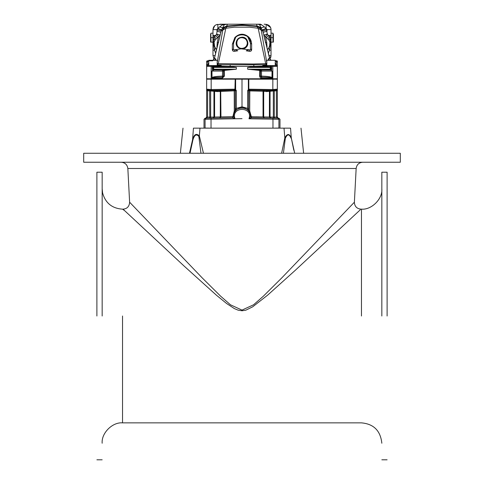 <?xml version="1.0" encoding="UTF-8"?>
<svg xmlns="http://www.w3.org/2000/svg" width="484" height="484" viewBox="0 0 484 484"><rect width="100%" height="100%" fill="white"/><g stroke="black" fill="none" stroke-linecap="round" stroke-linejoin="round"><path stroke-width="0.73" d="M129.615 202.209L127.849 168.493L356.151 168.493L354.385 202.209L281.863 277.81L263.399 296.154L253.574 304.775L242 310.105L230.451 304.793L220.625 296.178L202.221 277.901L129.621 202.209C129.325 206.499 127.129 208.81 123.033 209.155L184.15 266.097L216.457 295.228L226.597 303.498L234.438 308.635L238.182 310.19L242 310.77L245.811 310.19L252.696 306.808L267.579 295.198L295.058 270.508L360.296 209.784M124.672 210.685L122.531 209.155C112.07 208.447 105.427 203.044 102.596 192.947L102.166 188.784M127.849 168.493C127.28 164.693 125.084 162.612 121.266 162.243M83.696 162.243L400.304 162.243L400.304 153.271L83.696 153.271L83.696 162.243M122.531 316.01L122.531 422.865C112.457 421.951 101.253 433.156 102.166 443.229M102.166 316.01L102.166 172.213L102.166 316.01M96.891 316.01L96.891 172.213L96.891 316.01M361.469 316.01L361.469 209.155C371.543 210.062 382.747 198.863 381.834 188.784M381.834 316.01L381.834 172.213L381.834 316.01M387.109 316.01L387.109 172.213L387.109 316.01M206.644 65.376L206.644 78.765L211.405 78.765L211.163 79.182L248.365 79.182L248.365 89.576L248.824 90.151L248.794 79.182L248.697 89.576L249.52 89.195L249.478 89.988L272.274 90.339L266.944 90.804L266.472 91.597L273.327 90.974L273.327 117.11L270.06 117.049L274.283 117.11L274.355 118.163L273.762 118.157L278.276 118.229M252.648 116.735L251.329 116.711L251.468 117.763L272.05 118.126M266.98 90.804L270.738 90.478L270.06 91.264L270.06 117.025L270.659 118.102L272.849 118.138L272.964 119.191L248.982 118.774L251.468 117.763L277.877 118.223C279.31 118.253 279.31 118.253 277.877 118.223L278.911 119.282L278.911 128.054L272.964 128.151L272.964 119.191L278.911 119.282C280.351 119.306 280.351 119.306 278.911 119.282M269.709 118.084L265.371 118.005M265.05 117.999L264.01 117.939M273.327 117.11L274.198 118.163M208.09 118.193L206.305 118.223M206.117 118.223L205.083 119.282C203.649 119.306 203.649 119.306 205.083 119.282L206.117 118.223C204.684 118.253 204.684 118.253 206.117 118.223L232.526 117.763L235.012 118.774C230.65 106.274 253.344 106.268 248.982 118.774L250.434 116.662C251.426 105.294 232.568 105.3 233.566 116.662L235.012 118.774L211.03 119.191L211.03 128.151L205.083 128.054C203.649 128.03 203.649 128.03 205.083 128.054C203.649 128.03 203.649 128.03 205.083 128.054L205.083 119.282L211.03 119.191L211.151 118.138M205.845 118.205L207.606 117.146L209.711 117.11L210.673 117.11L209.639 118.163L210.244 118.157M211.95 118.126L213.341 118.102L214.6 117.031L233.566 116.662L232.532 117.763L233.566 116.662L233.633 115.138M259.309 24.2L257.488 24.2L261.911 24.993L260.567 24.2L259.309 24.2L262.727 31.079L258.172 28.26L265.686 63.658L266.902 63.174M240.209 25.483L242 25.464L242 24.89L257.046 25.973L257.609 26.626L256.435 26.457L257.585 27.183L258.172 28.26L249.677 27.183L234.323 27.183L225.828 28.26L218.308 63.658L253.332 63.991L265.686 63.658L266.799 64.553M246.235 50.784L249.175 51.268C250.567 51.57 251.39 51.086 251.644 49.822L251.638 44.232C251.492 41.134 250.488 38.714 248.631 36.978C243.966 33.148 239.386 33.311 234.891 37.474L232.356 44.232L232.35 49.822C232.598 51.086 233.421 51.564 234.825 51.268L237.765 50.784L235.732 49.9L233.863 49.9L241.159 48.842L250.143 49.9L248.262 49.9L246.235 50.784M251.638 44.232L250.44 43.04L250.44 48.358L250.96 49.9L249.411 49.9M250.44 48.358L250.44 43.04C250.906 32.15 233.094 32.15 233.554 43.04L233.554 48.358L233.034 49.9L235.375 49.9M236.138 43.064L236.15 42.616M242 37.177C238.461 37.546 236.507 39.5 236.138 43.04C235.811 50.596 248.183 50.596 247.862 43.04C247.487 39.5 245.533 37.546 242 37.177C249.03 36.832 249.847 48.176 242.841 48.842M248.794 79.182L272.837 79.182L272.589 78.765L277.35 78.765L277.35 65.273L277.35 66.368L277.138 65.57L277.35 66.362L277.138 65.57L277.35 66.362L277.138 65.57L277.35 66.362L272.825 66.362L272.764 65.57L277.138 65.57L277.35 66.362L277.29 65.304L276.794 64.426L275.88 64.293L276.303 64.227M275.245 65.57L275.245 60.294L275.245 60.821L277.326 61.178L275.245 60.821L276.824 60.821L277.35 61.341L276.824 60.821L277.35 61.341L276.824 60.821L277.35 61.347L277.138 65.57M259.769 69.884L259.581 76.121C260.077 77.73 260.785 78.432 261.717 78.233L271.978 78.233L272.032 77.821C271.663 76.871 268.154 76.309 261.499 76.133L261.463 70.005L247.663 69.212L247.663 67.415L256.145 66.967L266.926 66.629L270.877 66.967L271.457 66.362L272.825 66.362L272.825 78.765L211.169 78.765L211.169 66.362L206.644 66.362L206.644 61.347L207.158 60.821L206.644 61.347L207.17 60.821L206.644 61.347L207.17 60.821L212.688 60.821L207.158 60.821L206.644 61.347M260.567 24.2L227.432 24.2L226.385 26.626L227.559 26.457C225.338 26.844 223.747 28.072 222.773 30.153L217.195 62.575M227.432 24.2L224.685 24.2L224.261 24.805L226.518 24.2L216.874 24.539M270.544 27.443L266.194 24.375L264.125 24.2L266.194 24.375C269.158 24.884 270.768 26.638 271.022 29.633L270.937 28.689M270.858 28.326L270.653 27.697M266.666 29.857L262.806 30.928L263.145 32.265L267.023 31.242L267.023 29.633L271.022 29.633L271.022 38.46L271.022 29.633C270.768 26.638 269.158 24.884 266.194 24.375L266.073 28.393L267.356 34.092L269.957 37.861L270.465 40.65L271.022 38.46M272.982 42.132L272.982 33.178L272.982 42.132L270.998 42.132L271.022 55.612L270.992 39.64M270.949 56.477L269.903 58.854L270.623 57.614M270.665 57.511L270.889 56.779M213.486 57.868L214.091 58.854L212.978 55.612L214.091 58.854M212.978 49.713L212.978 48.63M212.978 48.442L212.978 44.25M216.529 24.648L215.767 24.98M215.743 24.993L214.781 25.664M214.696 25.737L212.978 29.633L212.978 42.707M212.978 33.178L211.012 33.178L210.867 33.65L211.012 42.132L212.996 42.132L212.978 55.612L214.957 55.612M211.012 37.655L212.978 37.655L212.978 35.471L214.793 36.554L214.043 37.861L213.529 40.65L213.529 44.086L214.454 50.233L212.978 50.233M210.601 34.025L210.613 42.132M266.799 60.294L275.245 60.294L266.799 60.294L275.245 60.294L266.799 60.294L266.799 65.57L266.799 60.294M208.755 60.294L217.195 60.294L208.755 60.294L217.195 60.294L208.755 60.294L208.755 65.57L208.755 60.294M234.825 51.268L234.583 49.9M248.625 49.9L249.411 50.052L249.175 51.268M206.644 78.765L206.686 65.57L206.644 66.362L206.856 65.57L221.019 65.57L220.771 64.777L218.248 64.777L224.243 64.777M269.884 66.629L271.022 67.415L271.022 69.212L270.229 70.005L270.272 69.212L247.663 69.212L259.678 70.428L260.985 70.005L270.229 70.005L271.022 69.212L271.784 69.212L271.403 70.337L270.61 69.914L261.457 70.005L260.513 70.38M224.231 69.884L224.316 70.428L236.337 69.212L223.009 70.005L213.383 69.914L211.847 71.057L212.022 78.233C211.696 77.634 215.174 77.283 222.458 77.186L222.531 71.057L211.968 71.057L212.022 78.233L222.283 78.233L222.458 77.186L223.003 77.035L222.531 76.121L223.529 76.121L222.458 77.186M212.978 69.236L213.383 69.914M222.495 76.133C215.743 76.333 212.234 76.895 211.968 77.821L211.847 77.821M222.652 70.017L222.531 71.057L222.537 70.005L224.316 70.428L224.413 76.121L222.283 78.233M224.413 71.057L222.531 71.057L223.003 70.144L223.529 71.057L223.529 76.121L223.13 76.95M223.13 70.228L223.529 71.057L222.67 70.017L223.487 70.38M213.765 70.005L212.978 69.212L212.978 67.415L213.765 66.629L236.337 67.415L236.337 69.212L213.728 69.212L213.765 70.005L211.847 71.057M212.712 70.579L212.21 67.415L212.536 66.362L214.025 65.885L227.946 66.362L236.337 67.415L213.728 67.415L213.728 69.212L212.21 69.212M213.746 66.629L212.978 67.415L213.117 66.961L214.025 65.885M214.116 66.629L213.117 66.967L212.536 66.362L211.169 66.362L211.23 65.57M217.074 66.629L217.304 65.885M269.969 65.885L271.022 67.415L270.229 66.629L270.272 67.415L247.663 67.415L256.054 66.362L269.969 65.885L271.457 66.362L271.784 69.212M261.499 76.133L261.541 77.186C268.711 77.265 272.189 77.615 271.978 78.233L272.032 71.057L261.469 71.057L260.991 70.144L260.501 70.791M260.985 70.005L261.457 70.005L260.985 70.005L261.457 70.005L261.469 71.057L260.465 71.057L260.465 76.121L260.465 71.057L259.581 71.057M260.991 70.144L261.324 70.017M261.717 78.233L261.541 77.186L260.465 76.121L260.991 77.035L261.469 76.121L259.581 76.121M272.153 71.057L271.288 70.579L272.153 71.057L272.153 77.821M271.288 70.579L270.61 69.914M277.35 66.387L277.35 65.177L276.794 64.426M277.35 61.916L276.685 61.438L275.916 64.16L275.245 64.16M276.993 60.851L277.35 61.353L276.818 60.821L276.685 61.438L275.245 61.438M224.685 24.2L223.427 24.2L219.603 26.898L217.733 28.623L217.328 29.857L216.638 34.092L220.196 35.011L215.126 40.003L214.073 42.277L214.612 46.482L216.481 49.652M213.529 44.092L212.978 43.869M214.073 42.277L213.002 39.64M214.031 43.003L214.394 45.786M215.87 39.174L214.793 36.554L216.638 34.092L218.508 36.645L217.262 42.314L216.953 48.007M213.105 60.294L214.358 58.618M220.813 32.434L214.448 58.274L215.84 58.969L214.896 60.294M215.537 60.294L215.84 58.969L214.442 60.294M242 25.464L243.754 25.483M244.874 25.507L256.447 26.463M227.553 26.463L239.235 25.501M219.603 26.898L222.598 27.782L226.948 25.973L242 24.89L242 24.2M222.083 24.993L224.261 24.811L221.551 29.875L220.807 32.428M223.427 24.2L219.869 24.2M221.442 30.153L217.733 28.623L216.977 29.633L212.978 29.633C213.226 26.638 214.835 24.884 217.8 24.375L217.927 28.393L221.551 29.875M266.799 62.575L261.275 30.28C260.319 28.133 258.71 26.856 256.435 26.457C246.81 25.144 237.184 25.144 227.559 26.457L226.415 27.183L225.828 28.26L221.267 31.079L217.328 29.857M269.636 58.618L270.895 60.294M271.076 60.294L269.546 58.274L263.145 32.265L263.798 35.011L265.486 36.645L266.732 42.314L267.041 48.007M265.196 41.055L263.798 35.011L267.356 34.092L265.486 36.645L269.195 40.408L269.927 42.277L270.465 40.65L270.447 44.413L269.54 50.233L271.022 50.233M269.927 42.277L269.6 45.786L268.608 48.176L269.54 50.233L268.396 53.095M268.608 48.176L267.519 49.652M270.465 44.092L271.022 43.869M268.124 39.174L269.207 36.554L271.022 35.471L268.124 35.471L266.581 37.631M262.558 30.153L266.267 28.623L267.023 29.633M262.443 29.875L266.073 28.393L264.397 26.898L261.402 27.782L257.046 25.973L256.562 24.2L257.488 24.2M269.552 60.294L268.154 58.969L269.098 60.294M268.457 60.294L268.154 58.969L269.546 58.274M275.245 64.475L275.88 64.293M256.145 66.967L256.054 66.362L230.075 66.362L230.251 64.777L220.771 64.777M253.918 66.362L253.743 64.777L218.248 64.777L217.298 64.59L218.308 63.658L217.098 63.174M206.644 66.387L206.644 65.177L207.206 64.426L208.755 64.475M208.12 64.293L207.17 60.821L208.229 60.821M206.644 61.916L207.315 61.438L208.755 61.438M207.69 64.227L208.755 64.16M206.686 65.57L207.206 64.426M251.644 49.822L250.531 49.041M232.35 49.822L233.463 49.041M271.022 42.132L271.022 42.707M216.977 29.633L216.977 31.242L220.849 32.265L218.798 41.055M271.022 67.415L271.022 69.212L270.272 69.212L270.272 67.415L271.784 67.415M269.963 43.003L269.6 45.786M266.926 66.629L266.696 65.885M272.764 65.57L262.975 65.57L263.223 64.777L253.743 64.777L258.861 64.777M263.223 64.777L266.696 64.59M259.751 64.777L253.743 64.777M225.29 64.777L230.251 64.777M233.554 46.809L233.554 48.358M232.356 44.232L233.554 43.04L235.647 37.474M250.44 43.04L247.784 36.887M246.616 35.973L242.672 34.624L238.66 35.284M238.624 35.302L237.396 35.961M226.47 26.614L226.385 26.626C223.832 27.128 222.126 28.61 221.267 31.079M262.727 31.079C261.874 28.61 260.168 27.128 257.609 26.626L257.494 26.608M215.598 53.095L214.454 50.233L215.386 48.176M261.911 24.993L264.397 26.898M218.599 41.709L218.992 39.688L218.472 42.767L217.262 42.314M214.448 58.274L216.033 51.401M265.401 41.709L265.002 39.688L265.522 42.767L266.732 42.314M218.254 79.182L218.254 78.765L218.254 79.182M206.91 78.765L206.91 79.182L206.91 78.765M265.746 79.182L265.746 78.765M277.09 79.182L277.09 78.765M209.953 90.187L210.673 90.974L217.528 91.597L217.092 90.804L211.792 90.339L211.569 89.552L211.726 90.339L234.528 89.982L217.013 90.804L207.364 89.957L206.644 89.171L206.644 79.182L211.163 79.182L211.163 89.516L206.644 89.171L207.364 89.957L206.644 89.171L207.364 89.957L206.644 89.171L206.644 90.623L207.606 90.768L207.606 89.982L206.644 90.623L206.644 117.182L207.606 117.164L207.606 90.768L210.673 90.974L210.673 117.11L214.6 117.031L214.6 91.367L214.557 90.762L213.293 90.478M248.697 79.182L248.365 79.182M266.944 90.804L272.202 90.339L272.425 89.552L272.837 89.516L272.837 79.182L277.35 79.182L277.35 117.182L278.391 118.235L276.388 117.146L274.283 117.11L274.325 118.078M207.684 119.245L207.309 119.245M242 118.653L235.49 118.768M276.685 119.245L276.31 119.245M248.782 93.067L248.921 92.619M259.291 116.85L255.861 116.789M251.704 117.769L264.421 117.993L263.036 116.916L263.689 116.94L264.149 117.921M277.35 117.182L276.388 117.164L277.35 117.146L277.35 89.165L276.63 89.957L277.35 89.171L276.63 89.957L277.35 90.623L276.388 90.768L276.388 89.982L274.628 90.133M248.824 90.151L247.657 90.629L248.782 90.871L263.689 91.27L263.689 116.94L270.06 117.025L269.394 117.025L270.659 118.102L272.062 118.126M266.472 91.597L263.689 91.27L264.439 90.484L266.902 90.804M250.434 116.753L263.036 116.916L263.036 91.173L263.302 90.381L264.439 90.484M251.329 116.711L249.708 110.915L249.804 90.109L263.302 90.381M251.432 117.763L250.434 116.662L250.361 115.101M251.468 117.763L250.434 116.662L251.468 117.763L261.197 117.933M232.574 117.763L234.292 110.915L235.03 111.508L234.813 111.846M249.169 111.822L248.734 111.187C247.009 109.021 244.765 107.908 242 107.835C239.235 107.908 236.991 109.021 235.266 111.187L234.159 113.141M234.788 111.889L234.274 112.875M233.941 113.746L233.657 114.98M250.349 115.029L250.053 113.74M249.72 112.869L249.224 111.913M235.266 111.181L236.343 108.664L236.343 90.629L235.629 89.576L235.17 90.151L235.629 89.576L235.629 79.182M242 79.182L242 107.835M249.085 90.054L248.685 90.78L248.685 108.664L242 106.782L235.309 108.664L235.309 90.78L217.528 91.597L217.013 90.804M235.853 110.128L235.266 111.187L235.309 108.664M235.369 110.691L235.03 111.508M234.522 89.988L235.309 90.78L236.343 90.629L234.528 89.982L234.474 89.195L235.297 89.576L235.297 79.182M249.52 89.195L272.425 89.552L272.274 90.339L276.388 89.982M211.726 90.339L211.32 90.308L211.163 89.516L234.474 89.195M248.685 108.664L248.734 111.187L248.147 110.128L248.728 111.181M249.478 89.988L248.782 90.871L248.625 110.691M248.964 111.508L249.708 110.915L248.782 110.915L248.964 111.508L248.734 111.187M248.365 89.576L247.657 90.629L247.657 108.664L248.147 110.128M235.2 79.182L234.909 90.054M209.614 90.157L209.79 118.163M213.341 118.102L213.934 117.049L213.934 91.264L213.256 90.478M215.108 90.635L214.557 90.762M219.554 90.484L220.305 91.27L220.305 116.916L220.958 116.916L220.698 90.381M220.25 117.981L219.573 117.993L220.958 116.922M219.863 117.963L220.305 116.916M213.577 117.055L214.6 117.037M205.609 118.235L206.644 117.182L207.606 117.164M207.757 89.256L207.049 89.201M274.047 90.187L270.738 90.478L274.283 90.163L274.283 90.956L276.388 90.768L276.388 117.146L274.283 117.11L274.283 90.956L273.327 90.974L273.932 90.193M278.016 118.211L277.58 118.132M277.35 89.516L277.35 79.182L277.326 89.377M272.71 90.296L272.837 89.516L277.35 89.171M270.707 90.478L268.886 90.635M269.394 117.025L269.437 90.762M272.982 33.178L271.022 33.178M272.982 37.655L271.022 37.655M273.393 34.025L273.381 42.132M294.708 153.271L291.277 137.892L290.551 128.151C304.351 128.151 304.351 128.151 290.551 128.151L193.443 128.151C179.643 128.151 179.643 128.151 193.443 128.151L192.59 139.634L189.474 153.271M203.449 153.271L199.341 135.883L199.989 128.151M284.011 128.151L284.822 137.892L281.615 153.271M190.006 153.271L192.856 140.178L192.59 139.634C194.072 134.28 196.322 133.033 199.341 135.883L198.851 136.452L200.957 153.271M192.856 140.178C194.356 134.903 196.353 133.657 198.851 136.452M283.406 153.271L285.336 138.279L284.822 137.892C287.236 133.409 289.39 133.409 291.277 137.892L293.824 150.264M285.336 138.279C287.369 133.844 289.293 133.844 291.114 138.279M242 37.704C235.121 37.413 235.121 48.666 242 48.376C245.213 48.031 246.991 46.258 247.33 43.04C246.991 39.821 245.213 38.042 242 37.704M224.413 76.121L223.529 76.163M213.117 66.967L213.765 66.629L213.728 67.415L212.21 67.415M227.855 66.967L227.946 66.362L230.075 66.362M212.978 36.367L214.043 37.861L214.799 40.408M213.529 44.086L214.073 43.941M212.978 35.471L215.87 35.471L217.413 37.631M217.334 46.422L216.862 46.119M266.66 46.422L267.138 46.119M269.037 55.612L271.022 55.612L269.903 58.854M269.195 40.408L269.957 37.861L271.022 36.367L271.022 39.331M275.245 65.304L277.29 65.304M206.704 65.304L208.755 65.304M269.927 43.941L270.465 44.086M262.752 65.304L266.799 65.304M217.195 65.304L221.242 65.304M278.911 128.054C280.351 128.03 280.351 128.03 278.911 128.054L278.911 128.151M234.425 90.085L235.212 90.871L235.212 110.915L234.292 110.915L234.196 90.109M219.028 90.175L219.663 91.391M354.379 202.209C354.603 206.396 356.799 208.707 360.967 209.155L361.469 209.155M381.834 443.229C380.509 430.742 373.721 423.948 361.469 422.865L122.531 422.865M356.151 168.493C356.696 164.669 358.892 162.588 362.734 162.243M102.166 172.213L96.891 172.213M102.166 459.8L96.891 459.8M387.109 172.213L381.834 172.213M387.109 459.8L381.834 459.8M217.195 60.294L217.195 65.57M270.229 66.629L271.022 67.385M263.181 32.392L263.369 33.166M220.631 33.166L220.819 32.392M276.824 60.821L275.245 60.815M222.537 70.005L223.015 70.005M217.8 24.375C214.835 24.884 213.226 26.638 212.978 29.633M216.052 51.316L218.828 40.747M214.231 58.449L212.918 60.294M269.763 58.449L267.967 51.401M265.171 40.747L267.948 51.316M206.644 79.182L206.644 89.516M204.012 128.151L204.006 119.3L205.077 118.241M279.982 128.151L279.994 119.3L278.923 118.241M273.738 118.157L274.355 118.163M232.526 117.763L233.566 116.662M233.814 114.212L233.639 115.083M233.621 115.222L233.56 116.469M219.573 117.993L220.474 117.975M222.386 117.945L232.302 117.769M213.299 118.102L212.028 118.12M300.994 128.151L303.631 153.271M183 128.151L180.363 153.271"/></g></svg>
